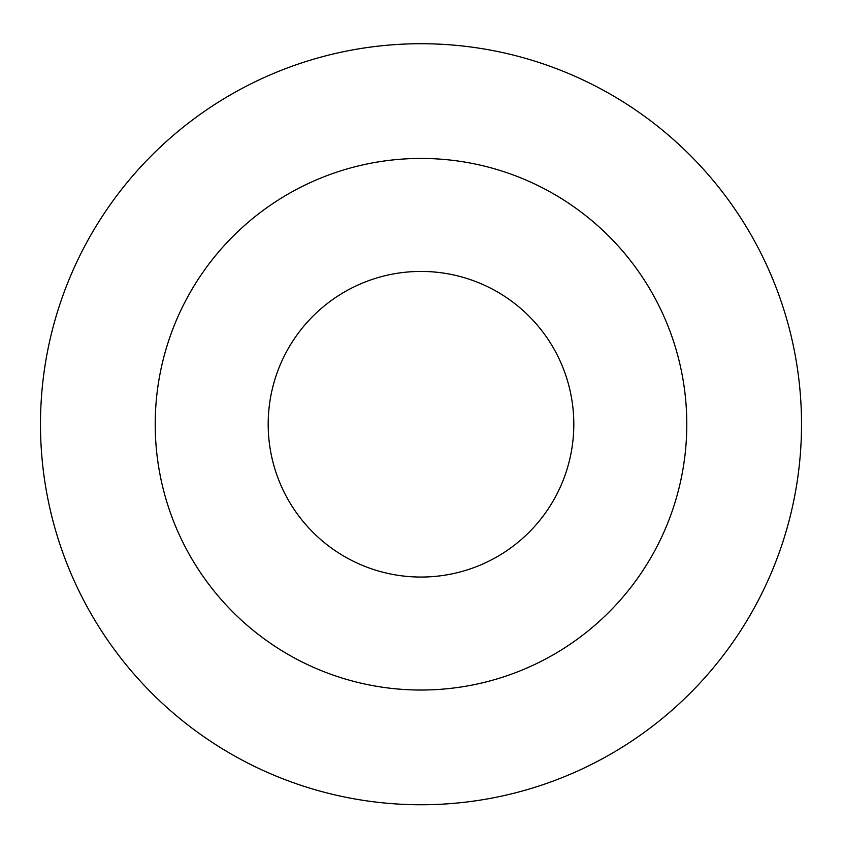 <?xml version="1.0" encoding="UTF-8"?>
<svg xmlns="http://www.w3.org/2000/svg" width="842" height="842" viewBox="0 0 842 842"><rect width="100%" height="100%" fill="white"/><g stroke="black" fill="none" stroke-linecap="round" stroke-linejoin="round"><path stroke-width="1.26" d="M421 271.429A152.812 152.812 0 0 0 288.659 500.643A152.812 152.812 0 0 0 553.341 500.643A152.812 152.812 0 0 0 421 271.429M421 43.721A380.521 380.521 0 0 0 91.462 614.502A380.521 380.521 0 0 0 750.538 614.502A380.521 380.521 0 0 0 421 43.721M421 158.443A265.798 265.798 0 0 0 190.818 557.141A265.798 265.798 0 0 0 651.182 557.141A265.798 265.798 0 0 0 421 158.443"/></g></svg>
